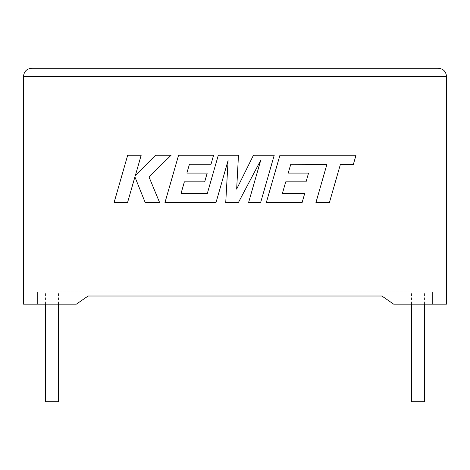 <?xml version="1.0" encoding="UTF-8"?>
<svg xmlns="http://www.w3.org/2000/svg" width="470" height="470" viewBox="0 0 470 470"><rect width="100%" height="100%" fill="white"/><g stroke="black" fill="none" stroke-linecap="round" stroke-linejoin="round"><path stroke-width="0.35" stroke-dasharray="2.35 1.76" d="M424.539 401.762L411.52 401.762M418.03 291.941L424.539 291.941L418.03 291.941M45.461 401.762L58.48 401.762M51.97 291.941L58.48 291.941L51.97 291.941M393.625 304.143L446.5 304.143L446.5 76.375L23.5 76.375L23.5 304.143L76.375 304.143L37.6 304.143L76.375 304.143L88.119 296.012L76.375 304.143L88.119 296.012L381.881 296.012L393.625 304.143L432.4 304.143L393.625 304.143L381.881 296.012L393.625 304.143M381.881 296.012L88.119 296.012M37.6 291.941L37.6 304.143L37.6 291.941L432.4 291.941L37.6 291.941M432.4 291.941L432.4 304.143L432.4 291.941M438.363 68.238L31.637 68.238M127.681 155.253L114.063 202.635L127.535 202.635L134.908 176.908L145.236 202.635L159.653 202.635L148.99 176.908L171.109 155.253L155.517 155.253L135.378 175.457L141.17 155.253L127.681 155.253M274.221 155.253L253.442 155.253L236.657 189.105L238.478 155.253L218.303 155.253L207.276 193.622L181.009 193.622L184.363 181.843L204.697 181.843L207.2 173.083L186.86 173.083L189.428 164.271L211.012 164.271L213.574 155.253L178.571 155.253L164.941 202.635L215.983 202.635L228.091 160.452L225.729 202.635L238.361 202.635L260.733 160.252L248.56 202.635L260.603 202.635L274.221 155.253M290.783 164.277L326.897 164.406L315.905 202.635L329.399 202.635L340.392 164.406L353.364 164.406L355.99 155.253L279.932 155.253L266.302 202.635L302.098 202.635L304.66 193.617L282.358 193.617L285.719 181.843L306.046 181.843L308.549 173.089L288.216 173.089L290.783 164.277M424.539 304.143L424.539 291.941M58.48 304.143L58.48 291.941M45.461 304.143L45.461 291.941M411.52 304.143L411.52 291.941"/><path stroke-width="0.7" d="M411.52 304.143L411.52 401.762L424.539 401.762L424.539 304.143M58.48 304.143L58.48 401.762L45.461 401.762L45.461 304.143M381.881 296.012L393.625 304.143L446.5 304.143L446.5 76.375C445.983 71.469 443.269 68.755 438.363 68.238C443.269 68.755 445.983 71.469 446.5 76.375L23.5 76.375L23.5 304.143L76.375 304.143L88.119 296.012L381.881 296.012L88.119 296.012M31.637 68.238C26.731 68.755 24.017 71.469 23.5 76.375C24.017 71.469 26.731 68.755 31.637 68.238L438.363 68.238M127.681 155.253L114.063 202.635L127.535 202.635L134.908 176.908L145.236 202.635L159.653 202.635L148.99 176.908L171.109 155.253L155.517 155.253L135.378 175.457L141.17 155.253L127.681 155.253M274.221 155.253L253.442 155.253L236.657 189.105L238.478 155.253L218.303 155.253L207.276 193.622L181.009 193.622L184.363 181.843L204.697 181.843L207.2 173.083L186.86 173.083L189.428 164.271L211.012 164.271L213.574 155.253L178.571 155.253L164.941 202.635L215.983 202.635L228.091 160.452L225.729 202.635L238.361 202.635L260.733 160.252L248.56 202.635L260.603 202.635L274.221 155.253M290.783 164.277L326.897 164.406L315.905 202.635L329.399 202.635L340.392 164.406L353.364 164.406L355.99 155.253L279.932 155.253L266.302 202.635L302.098 202.635L304.66 193.617L282.358 193.617L285.719 181.843L306.046 181.843L308.549 173.089L288.216 173.089L290.783 164.277"/></g></svg>
